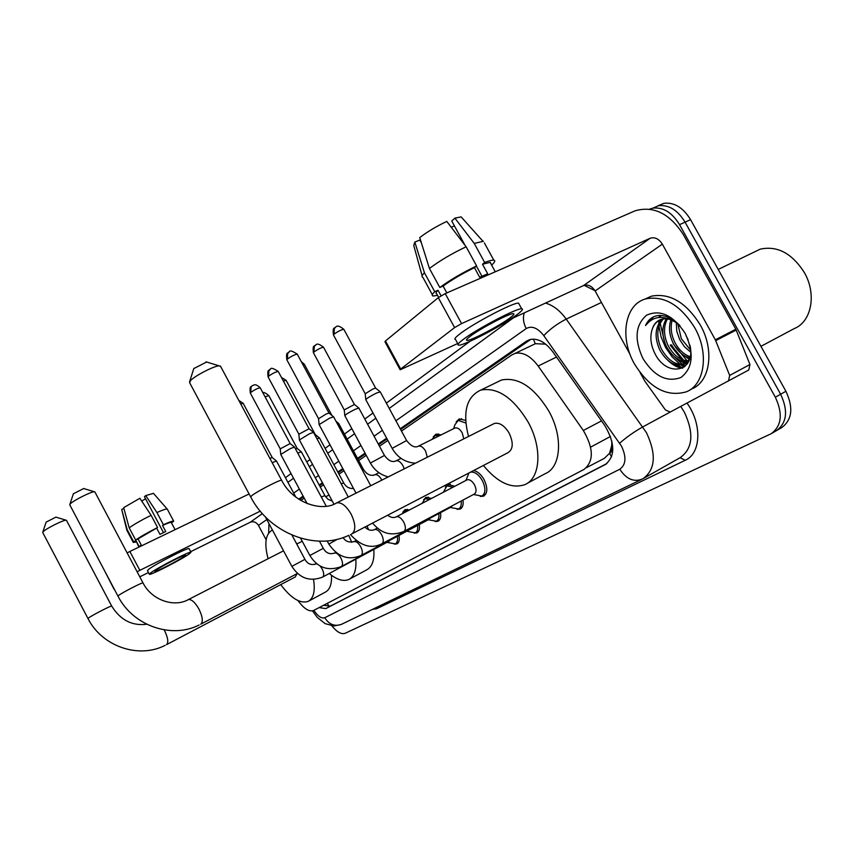 <?xml version="1.0" encoding="UTF-8"?>
<svg xmlns="http://www.w3.org/2000/svg" width="854" height="854" viewBox="0 0 854 854"><rect width="100%" height="100%" fill="white"/><g stroke="black" fill="none" stroke-linecap="round" stroke-linejoin="round"><path stroke-width="1.28" d="M373.102 475.358L374.639 474.856M433.288 436.853L436.052 434.12L441.176 434.857M456.153 421.897L459.174 418.94L465.686 420.381M473.607 470.554C477.525 471.312 481.015 474.322 484.079 479.606C487.869 487.762 487.687 493.281 483.535 496.174L480.268 496.452M445.329 487.1L447.827 484.453L454.84 486.246M402.981 511.877L405.116 509.571L409.408 509.987M423.605 499.803L425.911 497.338L431.59 498.394M611.699 445.574L609.51 453.442C611.763 452.054 612.489 449.428 611.699 445.574L611.87 441.059M545.695 344.173L535.244 343.682L533.376 339.102M586.602 467.597L604.365 458.331L609.222 453.602M298.046 600.629C303.853 608.646 308.999 611.955 313.471 610.546L584.061 469.412C593.936 461.309 593.69 448.329 583.335 430.48L538.159 366.014C530.569 355.958 522.861 351.763 515.026 353.407L511.888 354.901L401.465 431.056M268.989 523.587L268.626 533.109M387.865 440.44L379.475 446.226M366.249 455.342L358.68 460.573M343.97 470.714L338.974 474.162M323.538 484.805L320.271 487.058M304.216 498.128L300.8 500.487M399.031 535.906C399.715 540.102 398.989 542.781 396.843 543.934L394.334 544.137M419.25 524.58C419.933 528.914 419.133 531.69 416.869 532.896L414.211 533.12M440.525 512.656C441.198 517.14 440.333 520.022 437.942 521.292L435.092 521.527M462.953 500.092C463.615 504.735 462.676 507.724 460.135 509.069L457.093 509.326M319.118 607.6L325.801 608.582L605.272 464.565C615.35 456.431 615.222 443.461 604.867 425.676L552.912 351.955C545.396 342.059 537.7 337.917 529.832 339.561L526.512 341.13L400.216 428.751M606.906 463.541L330.263 606.159L323.559 605.283M665.586 347.482L661.092 336.946L658.957 326.068L661.092 336.946L665.586 347.482L672.13 356.897L680.168 364.338L672.13 356.897L665.586 347.482M658.818 323.378L658.861 320.431L658.818 323.378M659.117 317.453L659.427 315.446L659.117 317.453M684.31 366.985L681.289 365.138L684.31 366.985M649.745 209.081L652.915 208.141C663.216 207.01 672.098 212.507 679.538 224.645L775.336 397.227C783.043 413.774 781.666 425.932 771.215 433.693L345.144 633.294C341.354 634.575 336.903 632.077 331.79 625.801M285.428 477.706L291.043 473.564M306.778 461.929L309.981 459.559M325.107 448.393L330.007 444.774M344.418 434.12L351.848 428.633M364.807 419.058L373.027 412.973M386.35 403.131L470.084 341.269M652.915 208.141L658.445 205.718C668.767 204.565 677.638 210.041 685.068 222.147L780.641 394.249C788.327 410.742 786.929 422.879 776.446 430.662L775.379 431.206M687.737 363.153L687.118 362.758L687.737 363.153M686.851 362.587L685.634 361.744L686.851 362.587M683.659 360.249L670.86 344.802L683.659 360.249M386.638 438.166L378.269 443.973M365.064 453.132L357.495 458.384M342.806 468.568L337.821 472.027M322.417 482.713L319.15 484.976M303.127 496.099L298.697 499.174M299.37 499.611L303.48 496.761M319.513 485.659L322.78 483.396M338.195 472.721L343.191 469.273M357.879 459.089L365.448 453.858M378.664 444.71L387.043 438.903M400.622 429.498L530.878 339.316M660.644 315.457L660.388 317.368M660.195 319.727L660.142 321.392M660.163 323.186L664.732 342.433M672.258 354.794L682.431 364.327M683.04 364.733L685.324 366.131M657.847 205.846L663.942 203.305L658.445 205.718C668.767 204.565 677.638 210.041 685.068 222.147L780.641 394.249C788.327 410.742 786.929 422.879 776.446 430.662L771.215 433.693M680.094 357.068L671.447 344.909L680.094 357.068M663.942 203.305C674.286 202.142 683.157 207.586 690.576 219.659L785.915 391.281C793.579 407.732 792.16 419.848 781.656 427.64L776.777 430.469M114.116 589.324L104.722 571.059L114.351 589.292M127.139 552.922L129.861 551.471L139.842 570.333L260.235 511.162M249.09 493.964L129.861 551.471M139.778 576.824L148.447 572.543M190.677 551.684L250.19 522.274C253.542 521.057 256.296 522.093 258.452 525.381L266.149 539.803M139.842 570.333L137.12 571.785M155.823 570.387L154.905 571.358C155.054 572.564 179.436 560.075 184.475 556.21L185.489 555.164C185.414 553.915 160.605 566.64 155.823 570.387M141.721 501.074L145.543 498.811M151.094 515.293C141.497 520.086 134.195 524.271 129.189 527.847L123.691 507.65L139.885 498.277L151.094 515.293L157.584 527.526L138.017 538.906L141.241 545.001L139.181 546.677L135.967 540.603L138.914 547.104M171.291 522.552L171.259 522.467C170.661 522.114 167.747 523.107 162.527 525.466L163.402 524.751L156.922 512.539L145.724 495.576L144.443 496.729L163.488 532.629M156.72 528.242L159.954 534.358L165.761 531.562L162.527 525.466M189.086 548.684L189.044 548.62C188.937 546.859 155.065 564.195 148.66 569.308L147.443 570.632L149.343 574.23M189.567 553.702L190.976 552.239C190.89 550.542 157.029 567.91 150.592 572.97L149.365 574.272C149.599 575.906 182.649 558.964 189.567 553.702M167.341 509.219L173.693 521.175L171.473 522.883M173.693 521.175C172.988 520.769 169.562 521.954 163.402 524.751M157.584 527.526C147.998 532.362 140.686 536.525 135.647 540.038L129.189 527.847M138.017 538.906L135.647 540.038M167.288 509.123L167.224 509.08C166.306 508.738 162.868 509.891 156.922 512.539M153.464 493.377L145.724 495.576M123.905 508.44L121.706 509.464L127.171 529.597L133.598 541.735L135.967 540.603M133.598 541.735L133.299 542.439L136.181 541.948M127.171 529.597L126.862 530.27L133.267 542.375M121.706 509.464L126.862 530.27M46.148 522.093L55.926 517.129M66.484 520.353L66.132 520.214C63.804 519.712 45.732 528.743 43.138 531.722L42.721 532.512L88.005 618.552L88.549 617.986C91.805 615.403 111.863 605.112 111.703 606.094L66.484 520.353M166.391 644.717L295.249 576.984L297.16 573.61M313.546 579.471C315.361 591.16 313.546 598.473 308.123 601.397C300.192 603.927 291.054 598.334 280.71 584.627M331.491 575.276C331.907 584.2 329.815 589.836 325.193 592.206L308.892 600.992M268.081 558.74C264.057 543.379 265.509 533.814 272.437 530.046M295.964 542.589L297.043 543.902M73.369 493.783L83.703 488.531M94.911 492L94.42 491.776C91.656 491.328 73.177 500.593 70.284 503.892L69.793 504.863L117.969 596.135L118.61 595.451C122.261 592.559 143.024 581.916 143.013 582.93L143.024 582.962M348.774 535.351L351.731 542.343M355.808 559.423C356.566 570.002 354.218 576.696 348.774 579.503C343.351 581.734 336.85 579.749 329.281 573.536M366.985 525.989L368.618 529.661M373.838 549.848C374.5 560.395 372.066 567.088 366.526 569.949L349.724 578.991M327.594 495.768L329.025 495.01M193.805 368.554L206.625 362.021M220.61 366.398L219.062 365.822C213.98 365.96 194.755 375.899 190.538 380.574L189.631 382.699L250.596 496.782M352.264 533.643L508.002 452.673C513.201 449.311 513.585 442.82 509.176 433.191C504.522 425.57 499.579 422.324 494.359 423.456L493.164 424.054M468.504 436.479C462.388 412.172 466.476 396.715 480.749 390.107C497.359 386.958 513.105 397.526 527.986 421.812C542.578 447.731 540.582 478.453 524.879 484.624C511.525 489.096 497.69 482.713 483.385 465.473M496.708 382.346L501.533 380.009C518.303 376.731 534.081 387.118 548.866 411.148C563.352 436.8 561.078 467.405 545.194 473.682L527.099 483.428M389.232 541.105L322.705 577.026M397.388 536.782C397.9 540.486 397.195 542.856 395.263 543.87L387.631 542.514M409.173 529.928L341.44 566.501M417.563 525.477C418.065 529.309 417.296 531.764 415.257 532.832L407.454 531.423M272.159 462.622L276.515 461.064M269.875 458.352L272.266 457.595M401.978 513.862L404.23 510.948L407.465 511.002M430.16 518.154L428.954 519.424L361.189 555.41M438.796 513.574C439.287 517.545 438.454 520.097 436.298 521.218L428.313 519.766M307.152 503.614L280.763 454.435L290.627 448.435L294.523 447.122M280.251 448.862L290.168 443.557M422.143 503.326L425.014 498.747L429.722 499.376M452.268 505.749L450.976 507.105L382.016 543.71M461.171 501.031C461.651 505.152 460.744 507.799 458.459 508.984L450.293 507.468M333.946 504.17L299.412 439.927L309.628 433.683L313.535 432.412M298.879 434.216L309.052 428.751M443.407 492.214L446.909 485.894L452.994 487.207M466.722 480.033L467.095 479.841C469.636 479.211 472.102 480.866 474.493 484.784C476.628 489.395 476.532 492.502 474.194 494.124L404.038 531.337M470.501 472.166C474.664 471.579 478.603 474.365 482.329 480.546C485.894 488.189 485.723 493.366 481.837 496.078L473.49 494.498M356.033 493.132L319.118 424.609L329.708 418.097L333.626 416.859M318.574 418.727L326.175 413.987L329.014 413.101M465.889 480.471L468.953 472.977M297.726 453.079L301.345 451.83M295.495 448.937L297.213 448.446M316.951 438.764L319.524 438.017M314.699 434.579L315.286 434.558M337.309 423.68L338.686 423.467M370.358 462.964L344.824 415.663C345.667 414.446 349.137 412.322 355.211 409.29L358.904 408.116M344.813 415.567L344.247 409.931L354.421 404.465M432.092 439.372L435.102 435.561L439.127 435.882M454.477 428.249L455.033 427.971C457.541 427.448 459.932 429.082 462.206 432.85L463.797 438.849M392.103 448.275L365.8 399.672C366.665 398.391 370.262 396.171 376.582 393.021L380.265 391.89M365.79 399.555L365.202 393.769L372.984 388.954L375.653 388.132M453.655 428.655L454.84 424.865L458.203 420.414L465.868 422.997M728.526 380.948L729.668 375.429L715.353 339.807L735.838 329.206L749.951 364.498L748.766 369.995L670.187 412.055L665.447 409.963L644.983 381.386L640.105 372.632M735.838 329.206L683.307 234.54C669.589 213.425 653.491 205.526 635.034 210.831L445.233 293.616L461.576 323.591L650.204 238.234C654.815 236.836 658.872 238.81 662.352 244.137L715.353 339.807M400.067 369.643L384.951 341.76L385.474 340.959L400.697 369.035L400.142 369.771L457.712 343.511M461.576 323.591L454.606 327.605L438.294 297.662L385.474 340.959M438.294 297.662L445.233 293.616M454.606 327.605L400.697 369.035M510.073 319.396L583.56 285.556C588 284.158 591.854 285.962 595.121 290.958L630.017 354.314M470.33 336.22C466.807 338.878 465.686 340.266 466.967 340.394C470.405 341.066 498.907 326.196 509.657 318.136C513.553 315.254 514.781 313.77 513.329 313.674C509.785 313.076 480.503 328.416 470.33 336.22M421.428 243.006L419.805 240.038L414.809 242.088L424.438 272.778L434.75 291.684L438.027 290.264L441.048 295.804M490.836 263.662L490.132 262.37L482.489 264.249L484.666 262.466L474.226 243.39L454.904 218.144L451.734 220.983L465.056 245.354M466.145 246.785C452.033 253.457 439.799 260.683 429.434 268.466L419.73 237.593C427.416 231.712 436.437 226.321 446.802 221.421L466.145 246.785L476.617 265.925L474.461 267.708L479.681 277.262L487.698 273.771L482.489 264.249M474.461 267.708C462.526 273.461 452.076 279.578 443.098 286.058L439.81 287.488L429.434 268.466M446.845 292.911L443.098 286.058M519.2 304.291L518.549 303.117C513.628 302.209 473.618 323.175 459.986 333.829C455.31 337.415 453.826 339.316 455.545 339.529L458.064 344.162M516.585 314.955C521.986 310.973 523.673 308.924 521.666 308.796C516.798 308.006 476.799 328.993 463.103 339.55C458.406 343.094 456.901 344.963 458.609 345.144C463.252 346.083 501.842 325.961 516.585 314.955M484.367 242.931L493.793 260.16C495.587 260.481 494.893 262.103 491.733 265.028L491.616 265.082M493.793 260.16C492.235 259.968 489.193 260.737 484.666 262.466M476.617 265.925C462.537 272.672 450.261 279.866 439.81 287.488M490.292 262.392L490.901 263.512M483.46 241.287L474.226 243.39M462.43 218.346L461.128 216.884L454.904 218.144M454.424 225.915L451.232 227.217M438.027 290.264C435.903 292.378 435.476 293.584 436.746 293.883L438.657 297.373M434.75 291.684C432.145 294.224 431.58 295.665 433.053 296.018L437.568 295.377M424.438 272.778C422.122 275.148 421.481 276.621 422.516 277.219M414.809 242.088L413.752 245.493L422.143 275.863M476.404 266.106L481.944 276.216M753.527 252.378L760.188 249.165C777.247 245.44 791.968 253.232 804.329 272.533C816.883 294.075 811.535 321.755 794.38 328.512L760.946 346.329M687.171 360.868L673.198 343.863M694.729 327.744C709.322 353.14 704.689 384.738 686.435 391.794C666.857 397.377 649.52 388.068 634.415 363.857C619.438 337.874 624.616 304.334 645.784 298.868C664.134 295.377 680.446 305.006 694.729 327.744M644.834 299.156L651.324 296.199C669.707 292.687 686.018 302.263 700.269 324.936C714.83 350.257 710.133 381.813 691.836 388.901L689.84 389.968M679.965 325.694C673.08 318.446 665.842 315.051 658.253 315.51L655.392 316.119C650.919 317.613 647.631 320.752 645.528 325.523C653.374 315.777 663.622 314.848 676.283 322.727L676.816 331.32L679.667 339.54L684.428 346.735L690.608 352.094M659.736 319.93C655.936 322.097 653.374 325.395 652.05 329.825C653.534 324.488 656.523 321.019 661.017 319.428C665.832 317.976 670.913 319.076 676.283 322.727L679.047 324.723M652.05 329.825C649.905 336.946 650.695 344.482 654.399 352.446C666.056 378.397 696.416 372.355 689.947 345.197M643.03 358.701C634.106 339.593 635.28 325.096 646.531 315.211C660.249 309.095 673.144 315.169 685.228 333.434C694.345 353.503 692.914 368.191 680.926 377.489C667.006 382.645 654.377 376.379 643.03 358.701M663.323 318.905C656.694 326.655 656.032 336.636 661.338 348.859C668.276 360.986 676.293 365.907 685.399 363.623L688.516 361.722M662.384 319.065C655.061 326.698 654.153 336.914 659.651 349.724C666.59 361.85 674.607 366.782 683.712 364.498L689.509 359.256M667.401 318.969C663.366 326.708 663.579 335.537 668.041 345.454C673.571 355.531 680.382 360.676 688.452 360.879M666.333 318.841C661.679 326.644 661.69 335.803 666.366 346.308C672.269 356.929 679.41 362.043 687.801 361.658M672.109 320.346C670.315 327.466 671.191 334.704 674.703 342.07C678.61 349.606 683.755 354.495 690.149 356.737M670.86 319.855C668.543 327.21 669.269 334.896 673.037 342.913C677.382 351.154 682.997 356.171 689.883 357.965M677.809 323.762L681.321 338.707L690.576 350.097M686.253 336.198L688.025 339.337M671.927 319.054L667.422 318.264M681.033 353.353L689.413 359.417M674.713 357.079L684.972 363.772M685.047 363.804L686.915 364.359M668.34 360.815C672.952 365.138 677.596 367.615 682.271 368.245M680.168 360.452L685.858 363.356M685.943 363.388L687.31 363.815M673.667 364.028L683.093 367.807M653.652 316.791L645.528 325.523M327.135 603.415L329.527 606.553M609.51 453.442L611.613 456.826M556.509 357.068L538.159 366.014M601.494 420.894L583.335 430.48M330.263 606.159L325.886 608.539M313.834 610.354C317.88 616.278 321.52 618.734 324.733 617.741L619.79 469.23C626.003 464.779 626.58 457.082 621.499 446.162L543.795 335.643C537.678 327.851 531.818 325.491 526.213 328.566L395.904 420.776M641.461 479.468L341.91 624.125C335.014 626.857 329.292 624.733 324.733 617.741M545.471 303.095C553.072 305.23 559.989 310.568 566.223 319.097L646.499 432.754C656.534 454.371 655.402 469.679 643.073 478.656L642.325 479.051C633.743 482.361 626.228 479.083 619.79 469.23M671.949 411.116L642.816 426.883C633.967 431.91 626.249 437.365 619.662 443.226M687.011 403.088C702.308 424.171 701.017 453.602 685.25 460.274L376.678 608.731L375.888 607.717M376.678 608.731L372.365 609.414M643.959 478.165L680.232 457.627C692.807 448.542 694.185 433.373 684.353 412.14L680.745 406.429M775.336 397.227L785.915 391.281M679.538 224.645L690.576 219.659M543.795 335.643C549.805 329.206 557.278 323.698 566.223 319.097L601.462 302.455M594.928 290.627L584.136 285.332M382.4 430.331L374.073 436.213M360.943 445.51L353.428 450.827M338.824 461.16L333.861 464.672M318.553 475.507L315.297 477.802M299.359 489.086L293.68 493.1M685.25 460.274L680.083 457.723M526.213 328.566C523.363 323.1 522.712 317.869 524.271 312.863M529.832 339.561L526.512 341.13M605.806 464.266L605.272 464.565M262.359 513.638L250.19 522.274M266.822 519.552L258.452 525.381M166.562 644.621C168.676 642.454 168.003 637.778 164.555 630.615L164.149 629.878M200.647 624.242L200.85 624.135C203.263 621.733 202.633 616.716 198.971 609.105C195.043 602.273 191.499 599.102 188.339 599.593L187.944 599.796M351.602 534.006L352.061 533.771C355.969 530.227 355.648 523.651 351.09 514.044C346.222 505.814 341.408 502.099 336.657 502.889L335.569 503.444M348.315 535.554C314.731 551.193 269.277 532.96 250.692 496.953L251.951 495.491C257.46 491.178 280.539 479.318 281.606 480.236L281.713 480.439M320.154 566.021L322.107 568.849C323.976 572.714 324.21 575.415 322.812 576.952L322.502 577.133C309.853 581.958 299.637 578.371 291.854 566.373L304.931 559.349M315.606 564.067L316.855 563.843M334.127 553.221L334.394 553.082C336.487 552.623 338.654 554.289 340.895 558.078C342.817 562.039 343.03 564.825 341.557 566.426L341.216 566.618C327.957 571.422 317.507 567.718 309.863 555.516L323.282 548.321L319.449 541.169M240.7 403.91L243.176 403.334M280.219 448.798L250.361 393.139L250.745 392.466C254.545 389.766 257.705 388.196 260.214 387.769L260.256 387.865M252.005 385.88L251.108 386.67L250.745 392.466M353.652 541.788L353.951 541.628C356.15 541.148 358.392 542.845 360.708 546.709C362.672 550.798 362.865 553.67 361.295 555.335L360.932 555.548C348.325 560.715 337.64 556.893 328.854 544.083L337.319 539.29M298.847 434.142L268.135 376.988L268.551 376.251C272.437 373.465 275.661 371.864 278.223 371.437L278.287 371.554M269.821 369.504L268.903 370.316L268.551 376.251M374.244 529.736L374.586 529.555C376.892 529.042 379.24 530.761 381.61 534.721C383.627 538.917 383.798 541.884 382.133 543.624L381.738 543.859C371.18 549.122 360.762 546.037 350.46 534.572M318.531 418.641L286.923 359.918L287.36 359.107C291.331 356.235 294.63 354.591 297.267 354.175L297.331 354.303M288.652 352.19L287.702 353.033L287.36 359.107M396.01 516.99L396.395 516.787C398.829 516.232 401.263 517.994 403.696 522.05C405.778 526.363 405.928 529.437 404.155 531.263L403.728 531.508C388.154 537.55 379.261 530.846 372.568 523.086M321.328 497.049L324.862 495.598M265.071 396.832L268.839 395.626M341.205 483.844L343.682 482.916M283.411 381.065L286.133 380.382M374.479 474.952L374.927 474.728C377.148 474.29 379.357 475.902 381.557 479.585L381.834 480.129M362.224 469.924L363.526 469.561M302.818 364.487L304.355 364.316M344.237 409.867L313.482 352.841L313.952 352.019C317.816 349.254 321.008 347.653 323.517 347.226L323.581 347.364M315.169 345.315L314.325 346.041L313.952 352.019M388.282 476.884C380.404 474.867 374.447 470.244 370.401 463.039L384.46 455.449M395.583 461.085L396.107 460.818C398.444 460.359 400.739 462.014 402.981 465.772L404.23 468.857M365.192 393.694L333.53 335.099L334.042 334.202C337.992 331.352 341.248 329.719 343.82 329.292L343.906 329.441M335.259 327.338L334.394 328.075L334.042 334.202M415.46 463.199C405.244 462.494 397.473 457.552 392.146 448.361L406.589 440.547M417.894 446.439L418.492 446.13C420.947 445.649 423.328 447.325 425.634 451.168L427.288 457.232M650.204 238.234L583.56 285.556M662.352 244.137L595.121 290.958M736.233 330.028L715.748 340.639M729.668 375.429L749.951 364.498M687.395 363.687L686.488 363.121M686.328 363.014L684.342 361.626M681.77 359.555L670.209 345.133M535.778 343.522L515.026 353.407M483.535 496.174L484.09 495.875M590.648 447.122L610.493 436.458M330.178 606.201L325.801 608.582M312.457 610.888L317.314 617.453L325.182 623.666L334.053 625.961L341.162 624.487M513.414 317.859L389.221 408.447M375.845 418.204L367.594 424.224M354.581 433.715L347.13 439.148M332.654 449.706L327.744 453.293M312.564 464.362L309.34 466.711M293.541 478.229L287.915 482.339M171.259 522.467L175.081 529.661M189.044 548.62L190.976 552.239M153.368 493.26L167.224 509.08M165.1 645.368C138.604 659.064 102 646.425 88.005 618.552M55.788 517.086L66.132 520.214M146.76 624.242C132.071 626.11 120.382 620.057 111.703 606.094M46.18 521.997L42.785 532.17M199.099 625.011C171.248 639.219 132.818 625.598 117.969 596.135M83.511 488.467L94.42 491.776M283.539 550.819L188.339 599.593C174.632 607.61 151.852 600.565 143.013 582.93L94.879 491.936M316.428 563.501L314.603 564.451M297.448 573.461L200.914 624.093M325.577 496.772L329.046 495.042M302.231 541.244L296.744 544.051M73.401 493.665L69.836 504.447M205.963 361.818L219.062 365.822M494.359 423.456L336.657 502.889C322.438 512.176 293.2 503.465 281.606 480.236L220.385 365.992M480.749 390.107L501.533 380.009M193.847 368.405L189.556 381.845M395.605 543.688L398.637 542.066M316.535 563.576L315.841 563.95C311.102 565.455 307.461 563.918 304.921 559.327L291.94 535.063M291.844 566.351L265.391 516.873M415.642 532.629L418.78 530.953M295.847 497.135L276.472 460.989M238.832 400.43L243.134 403.248L272.234 457.541L276.408 460.968M323.271 548.3C325.982 553.04 329.697 554.641 334.394 553.082L335.729 552.389M404.23 510.948L407.347 509.326M309.853 555.495L300.576 538.169M250.318 393.053C249.806 388.687 250.073 386.563 251.108 386.67L252.987 385.335C253.798 385.698 254.513 382.613 260.214 387.769L290.125 443.504M436.714 520.993L439.97 519.264M326.249 506.219L294.481 447.037M290.072 443.493L294.406 447.016M343.148 537.582C345.432 541.383 349.03 542.728 353.951 541.628L355.99 540.571M425.014 498.747L428.238 497.071M328.843 544.062L327.178 540.945M280.219 448.841L280.752 454.371M268.081 376.881C267.537 372.44 267.814 370.252 268.903 370.316C271.657 370.262 268.423 365.138 278.223 371.437L309.009 428.676M458.929 508.738L462.292 506.934M348.293 497.028L313.482 432.305M308.956 428.665L313.397 432.284M364.925 527.057C368.106 530.238 371.319 531.06 374.586 529.555L377.404 528.082M446.909 485.894L450.25 484.165M298.847 434.184L299.402 439.853M286.848 359.79C286.293 355.221 286.581 352.969 287.702 353.033C290.275 353.182 287.243 347.621 297.267 354.175L328.971 413.016M482.361 495.8L485.851 493.943M370.743 485.723L333.562 416.731M328.897 413.005L333.476 416.72M387.684 515.229C390.876 517.631 393.779 518.154 396.395 516.787L467.095 479.841M318.542 418.706L319.108 424.513M332.27 501.042L328.085 499.334L325.182 496.163L301.302 451.755M297.139 448.393L301.248 451.734M262.968 392.904C263.406 391.89 265.348 392.776 268.796 395.551L297.181 448.403M353.503 488.435C349.307 488.798 346.03 486.94 343.65 482.862L319.481 437.931M315.201 434.483L319.417 437.921M281.468 377.457L286.09 380.286L315.243 434.494M378.952 472.71L374.927 474.728C370.743 476.329 366.932 474.589 363.484 469.486L338.632 423.36M336.017 421.289L338.558 423.349M301.291 361.658L304.302 364.199L331.918 415.45M313.407 352.713C312.863 348.251 313.162 346.03 314.325 346.041C316.279 346.126 315.339 340.917 323.517 347.226L354.367 404.38M401.028 458.374L396.107 460.818C392.317 462.654 388.421 460.84 384.417 455.374L358.829 407.988M354.303 404.369L358.755 407.977M435.102 435.561L438.422 433.907M333.444 334.949C332.879 330.359 333.199 328.064 334.394 328.075C336.134 328.32 335.569 322.759 343.82 329.292L375.6 388.036M455.033 427.971L418.492 446.13C415.001 448.115 411.02 446.226 406.547 440.45L380.19 391.74M375.525 388.026L380.094 391.73M458.203 420.414L461.63 418.716M466.562 339.657L466.967 340.394M490.132 262.37L495.288 271.785M518.549 303.117L521.666 308.796M461.128 216.884L482.926 241.234M422.901 277.369L432.348 294.715M683.712 364.498L685.399 363.623M645.784 298.868L651.324 296.199M718.235 269.437L760.188 249.165"/></g></svg>
